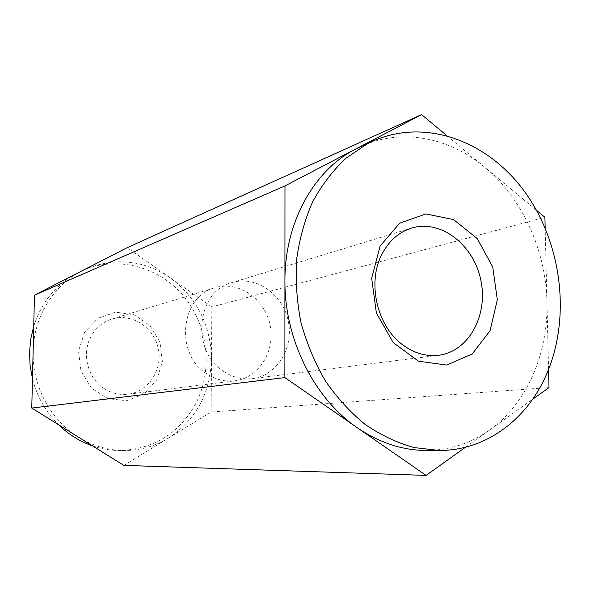 <?xml version="1.0" encoding="UTF-8"?>
<svg xmlns="http://www.w3.org/2000/svg" width="590" height="590" viewBox="0 0 590 590"><rect width="100%" height="100%" fill="white"/><g stroke="black" fill="none" stroke-linecap="round" stroke-linejoin="round"><path stroke-width="0.44" stroke-dasharray="2.95 2.21" d="M223.625 371.42C190.474 351.094 196.492 291.113 231.855 282.61C255.794 275.183 282.735 293.938 288.208 320.805C294.144 347.569 277.175 375.668 252.291 378.632C242.21 379.79 232.659 377.386 223.625 371.42M426.541 450.458C449.816 450.192 470.842 443.378 489.619 430.014C527.003 403.479 548.383 353.314 546.937 301.756C545.853 250.175 522.239 198.247 484.774 167.221C449.433 137.47 402.07 127.942 361.766 146.062M465.576 447.191L532.593 399.305M536.509 210.306L446.696 135.516M548.567 369.48L545.167 228.035M123.834 465.385L211.109 412.041L549.002 387.586M211.109 412.041L211.876 306.94L544.909 217.29M211.876 306.94L127.182 247.667M84.577 332.207L78.507 351.094L81.007 371.14L91.568 388.168L107.955 398.693L126.739 400.684L144.144 393.913L156.807 379.894L162.39 361.434L159.927 342.067L149.882 325.451L134.114 314.765L115.581 312.162L97.874 318.327L84.577 332.207M92.505 445.878C101.583 448.968 110.802 450.517 120.176 450.524C153.378 449.086 178.305 433.945 194.973 405.094C213.256 371.368 208.705 326.646 184.205 296.763C159.787 266.857 117.218 255.079 81.914 270.736M72.26 275.81C53.69 287.426 40.85 304.248 33.726 326.285M32.472 378.817C37.089 396.716 45.784 412.019 58.565 424.741M206.832 373.854C174.507 354.192 180.452 296.055 214.996 287.728C238.382 280.471 264.696 298.614 270.006 324.677C275.766 350.644 259.121 377.925 234.805 380.823C224.96 381.959 215.638 379.636 206.832 373.854M104.43 388.722C87.209 378.175 81.103 352.26 91.797 335.046C96.664 327.059 103.383 321.705 111.96 318.991C131.74 312.84 153.96 327.295 158.26 348.454C162.951 369.532 148.533 391.782 127.964 394.223C119.637 395.182 111.798 393.346 104.43 388.722M78.536 437.175C92.991 446.011 108.339 450.465 124.579 450.524C140.413 450.391 155.008 446.276 168.357 438.171C195.991 419.748 210.372 393.434 211.493 359.236C210.792 325.083 197.016 297.921 170.171 277.75C143.621 260.043 115.544 257.107 85.941 268.944L81.789 270.928C53.542 285.081 33.726 316.948 33.129 351.323C32.044 385.654 50.43 420.021 78.536 437.175M411.51 228.094L231.855 282.61M438.577 355.276L252.291 378.632M127.964 394.223L234.805 380.823M111.96 318.991L214.996 287.728M85.941 268.944L83.839 269.881M124.579 450.524L120.176 450.524"/><path stroke-width="0.89" d="M382.099 253.936C389.09 240.713 398.892 232.099 411.51 228.094C440.619 219.104 473.534 244.54 480.747 279.83C488.527 315.001 468.821 351.64 438.577 355.276C426.319 356.685 414.578 353.366 403.361 345.32C377.084 326.956 366.707 282.44 382.099 253.936M380.093 246.104L399.622 223.212L425.914 213.934L453.562 219.583L477.266 238.589L492.761 267.078L497.318 299.75L490.084 330.651L472.177 354L446.704 365.062L418.465 361.176L393.198 342.598L376.354 312.87L371.663 278.222L380.093 246.104M373.382 140.885L355.659 149.012C314.064 170.075 284.601 222.401 284.926 280.884C284.439 339.235 314.271 398.634 357.393 427.816C379.562 442.847 402.616 450.391 426.541 450.458L439.255 450.45C486.013 450.627 527.18 419.424 546.628 374.112C570.936 318.003 562.108 244.326 525.572 192.974C489.14 141.696 426.423 117.565 373.382 140.885L367.201 143.872L345.939 158.253C332.974 170.392 321.897 184.862 312.715 201.662C304.831 219.561 299.469 238.81 296.637 259.408C295.369 280.42 296.814 301.468 300.989 322.553C306.682 343.255 314.78 362.644 325.267 380.712C336.956 397.682 350.276 412.277 365.232 424.498C380.852 435.132 397.107 442.817 414.003 447.567L439.255 450.45M446.696 135.516L421.584 114.6L284.977 185.909L284.882 377.593L426.098 475.4L465.576 447.191M545.167 228.035L544.909 217.29L536.509 210.306M532.593 399.305L549.002 387.586L548.567 369.48M421.584 114.6L127.182 247.667L34.478 295.177L31.764 408.059L123.834 465.385L426.098 475.4M34.478 295.177L284.977 185.909M31.764 408.059L284.882 377.593M83.839 269.881L72.26 275.81M33.726 326.285L30.746 339.11L29.53 352.326L30.105 365.66L32.472 378.817M58.565 424.741C68.529 434.447 79.842 441.49 92.505 445.878"/></g></svg>
